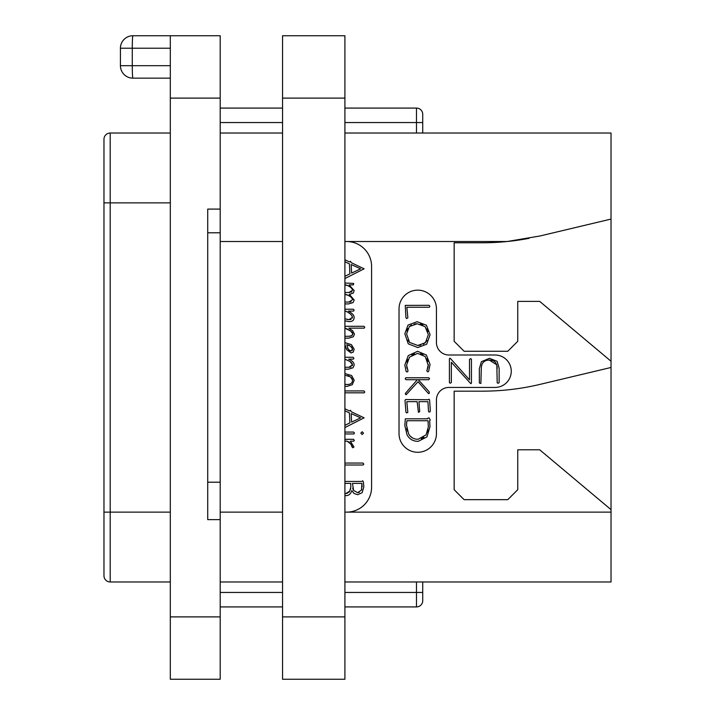 <?xml version="1.0" encoding="UTF-8"?>
<svg xmlns="http://www.w3.org/2000/svg" width="715" height="715" viewBox="0 0 715 715"><rect width="100%" height="100%" fill="white"/><g stroke="black" fill="none" stroke-linecap="round" stroke-linejoin="round"><path stroke-width="1.07" d="M344.907 133.026L611.03 133.026L611.03 581.974L344.907 581.974M529.136 238.309A249.419 249.419 0 0 1 507.123 241.518L539.959 235.986L611.03 219.076M344.907 241.581A24.945 24.945 0 0 1 346.65 241.518L507.123 241.518A249.419 249.419 0 0 1 482.205 242.769L454.15 242.769L454.15 341.287L464.124 351.262L507.775 351.262L517.749 341.287L517.749 301.381L539.691 301.381L611.03 361.245M611.03 509.643L539.691 449.789L517.749 449.789L517.749 489.695L507.775 499.669L464.124 499.669L454.15 489.695L454.15 391.168L482.205 391.168A249.419 249.419 0 0 0 539.959 384.393L611.03 367.474M344.907 241.518L346.65 241.518A24.945 24.945 0 0 1 371.594 266.463L371.594 487.201A24.945 24.945 0 0 1 344.907 512.074M448.913 387.432A12.468 12.468 0 0 0 436.445 399.9L436.445 433.576A18.706 18.706 0 0 1 417.739 452.282A18.706 18.706 0 0 1 399.033 433.576L399.033 308.862A18.706 18.706 0 0 1 417.739 290.156A18.706 18.706 0 0 1 436.445 308.862L436.445 342.539A12.468 12.468 0 0 0 448.913 355.006L495.057 355.006A16.213 16.213 0 0 1 511.27 371.219A16.213 16.213 0 0 1 495.057 387.432L448.913 387.432M282.55 133.026L220.193 133.026M344.907 303.929L348.473 303.929L353.049 302.615L354.184 300.041L349.429 294.41L353.183 293.105L354.184 290.585L349.09 284.874L353.389 284.874L353.693 283.435L344.907 283.006M344.907 284.874L347.168 285.464M348.634 286.161L349.85 286.84M350.913 287.582L351.789 288.395M352.388 289.298L352.602 290.254L348.884 292.489L344.907 292.489M351.896 291.765L351.181 292.158M350.019 292.426L348.884 292.489M344.907 294.374L347.615 295.17M349.063 295.885L349.724 296.26M350.904 297.065L351.78 297.878M352.379 298.772L352.602 299.719L348.884 302.061L344.907 302.061M351.083 301.757L350.591 301.9M350.037 301.998L348.884 302.061M344.907 328.149L351.02 331.206M351.717 331.832L352.272 332.448M352.656 333.101L352.701 334.495M352.361 335.112L351.02 336.023M350.082 336.247L344.907 336.309M344.952 344.576L346.677 349.68L351.083 352.969L353.228 352.084L354.184 349.215L351.423 344.63L344.907 342.646M348.643 360.655L350.6 361.924M350.94 362.192L351.753 362.988M352.325 363.855L352.379 365.696M351.065 366.956L350.243 367.188M350.037 367.224L344.907 367.304M348.5 441.718L349.644 442.478M344.907 441.173L347.186 441.173L351.503 444.667M351.995 445.883L352.709 447.751L354.005 446.991L350.323 441.173L353.782 441.173L354.327 440.449L353.568 439.305L344.907 439.305M354.184 300.041L349.197 294.374L353.183 293.105M345.738 294.374C349.698 295.688 351.986 297.476 352.602 299.719M345.738 284.874C349.707 286.197 351.995 287.993 352.602 290.254M344.907 261.788L349.429 263.835L349.903 273.845L344.907 276.303M344.907 278.537L364.114 268.822L351.19 262.646L350.538 261.243L349.465 261.896L344.907 259.777M351.61 273.085L351.19 264.55L360.637 268.822L351.61 273.085M344.907 320.812L349.054 321.634C352.441 321.634 354.131 320.222 354.131 317.397C354.131 315.342 352.218 313.233 348.402 311.088L353.568 311.088L354.131 310.221L353.389 309.22L344.907 309.22M344.907 311.088L345.64 311.088C349.608 312.884 351.887 314.949 352.477 317.29L348.983 319.694L344.907 318.774M350.091 319.614L346.99 319.471M345.64 311.088L347.061 311.847M348.536 312.723L349.751 313.554M350.806 314.412L351.664 315.324M352.254 316.289L352.334 318.166M351.074 319.364L350.377 319.569M344.907 338.177L348.67 338.177L353.317 336.783L354.47 334.111L352.593 330.696L348.813 328.149L364.212 328.149L364.766 327.327L363.935 326.281L344.907 326.281M345.443 328.149L350.287 330.643L352.808 333.771L351.807 335.621L349.054 336.309M350.94 351.065L348.276 349.376L346.784 344.702L350.627 346.194L352.567 349.143L350.94 351.065L349.975 350.868M349.072 350.27L347.499 348.035M348.151 345.005L349.421 345.497M350.627 346.194L351.655 347.052M352.334 348.053L352.477 349.912M352.468 349.966L352.191 350.529M344.907 369.172L348.473 369.172L353.049 367.769L354.184 365.097C354.184 362.773 352.343 360.789 348.67 359.136L353.326 359.136L353.907 358.456L353.183 357.268L344.907 357.268M344.907 359.136L349.948 361.459L352.531 364.766L348.884 367.304M344.907 386.198L346.927 386.404L352.263 384.733L354.184 380.201L351.628 375.536L344.907 373.596M345.953 375.5L350.502 376.868L352.567 380.183C352.397 383.16 350.511 384.599 346.927 384.5L345.166 384.33M347.606 375.652L349.108 376.108M350.502 376.868L351.619 377.833M352.325 378.941L352.567 380.183M351.592 383.026L350.386 383.884M348.768 384.366L346.927 384.5M344.907 392.821L364.141 392.821L364.73 392.034L364.007 390.917L344.907 390.917M344.907 410.83L349.429 412.868L349.903 422.878L344.907 425.336M344.907 427.57L364.114 417.855L351.19 411.688L350.538 410.276L349.465 410.928L344.907 408.819M351.61 422.118L351.19 413.592L360.637 417.855L351.61 422.118M362.174 434.532L363.497 433.12L362.174 431.744L360.834 433.12L362.174 434.532M344.907 433.951L353.979 433.951L354.434 432.977L353.603 432.075L344.907 432.075M350.672 443.488L352.155 447.134M344.907 464.991L363.104 464.991L363.792 464.16L363.032 463.052L344.907 463.052M344.907 495.584L345.917 495.638C348.741 495.638 350.716 493.949 351.843 490.579L353.997 493.439L357.625 494.709L362.13 492.698L363.828 486.897L363.381 481.749L362.702 480.802L361.727 481.454L344.907 481.454M357.661 492.68L353.621 490.463L352.459 483.394L361.942 483.394L361.459 490.088L357.661 492.68L359.243 492.394M344.907 483.394L350.716 483.394L350.833 486.844L349.787 491.089L345.846 493.547L344.907 493.475M353.031 489.31L352.683 488.095M361.942 483.394L362.049 484.439M362.121 485.843L362.139 486.736M361.808 489.149L361.459 490.088M350.707 488.425L350.368 489.793M349.787 491.089L348.741 492.456M347.419 493.279L345.846 493.547M282.55 581.974L220.193 581.974M422.726 581.974L422.726 600.68A6.238 6.238 0 0 1 416.488 606.919L344.907 606.919M282.55 606.919L220.193 606.919M416.488 581.974L416.488 592.449L422.726 592.449L422.726 600.68A6.238 6.238 0 0 1 416.488 606.919L416.488 592.449L344.907 592.449M344.907 108.081L416.488 108.081A6.238 6.238 0 0 1 422.726 114.32L422.726 133.026M282.55 108.081L220.193 108.081M207.725 519.626L220.193 519.626L220.193 209.093L207.725 209.093L207.725 519.626L207.725 482.205L220.193 482.205M220.193 232.795L207.725 232.795L207.725 209.093M220.193 98.107L170.313 98.107L170.313 35.75L220.193 35.75L220.193 209.093M220.193 519.626L220.193 679.25L170.313 679.25L170.313 98.107M132.901 78.15L170.313 78.15L132.901 78.15A12.468 0.626 -90 0 1 132.275 65.682L120.424 65.682A12.468 12.468 0 0 0 132.901 78.15A12.468 12.468 0 0 1 120.424 65.682L120.424 48.218L170.313 48.218M120.424 48.218A12.468 12.468 0 0 1 132.901 35.75L170.313 35.75M170.313 133.026L110.199 133.026A6.238 6.238 0 0 0 103.97 139.255A6.238 6.238 0 0 1 110.199 133.026L110.199 581.974A6.238 6.238 0 0 1 103.97 575.745L103.97 139.255M170.313 581.974L110.199 581.974M483.635 361.942L484.859 361.057M486.799 360.324L489.283 360.065L496.657 364.739M496.836 365.374L497.193 382.757L498.096 383.338L499.133 382.65L499.133 368.091L497.104 361.325L489.462 358.304L481.383 361.701L479.345 368.672L479.345 382.999L480.873 383.428L481.284 369.038C481.258 363.131 483.93 360.137 489.283 360.065C494.566 360.119 497.211 362.979 497.193 368.636M407.041 368.386L406.701 366.768M406.915 362.156L407.89 359.547M411.876 355.033L414.53 353.8M420.465 353.728L422.994 354.765M426.944 358.778L427.981 361.397M427.463 368.967L426.784 370.933L427.901 371.872L428.687 371.183L430.064 364.471L426.399 355.015L417.569 351.315L408.256 355.614L404.824 365.052L406.084 371.326L406.96 371.979L407.657 371.675L408.015 370.969L406.585 365.052L409.543 357.116L417.569 353.38L425.237 356.517L428.312 365.499M428.205 366.536L427.758 368.207M430.314 410.723L429.59 399.864L429.027 399.229L427.999 399.721L405.62 399.542L404.985 400.302L405.95 412.215L406.638 412.975L407.818 412.341L406.817 401.66L417.14 401.66L418.445 412.323L419.696 411.581L418.945 401.66L427.928 401.66L428.517 411.34L429.197 412.108L429.974 411.849L430.314 410.723M449.413 358.778L449.413 382.65L450.253 383.231L451.353 382.507L451.353 362.273L470.827 383.687L471.444 383.142L471.444 359.296L470.702 358.608L469.505 359.431L469.505 379.844L450.575 358.626L449.887 358.197L449.413 358.778M406.567 318.568L407.854 317.862L406.853 307.253L429.197 307.253L429.885 306.422L429.134 305.314L405.244 305.385L405.95 317.809L406.567 318.568M417.757 347.544L426.712 344.192L430.099 334.692L426.372 325.182L417.077 321.705L408.05 325.057L404.824 333.762L408.256 343.826L417.757 347.544M420.778 345.166L417.748 345.479L409.543 342.396L406.585 333.905L409.382 326.549L417.194 323.752L425.121 326.648L428.339 334.692L425.434 342.7L417.748 345.479L409.543 342.396L407.916 340.117M406.906 330.991L407.845 328.551M409.382 326.549L411.5 325.012M414.11 324.065L417.194 323.752M420.295 324.083L422.914 325.066M426.891 328.864L427.963 331.519M427.034 340.563L423.352 344.237M428.339 364.471L427.132 369.771M406.093 394.787L418.043 381.739L428.035 393.071L428.723 393.661L429.322 393.268L429.152 391.757L418.257 379.71L428.723 379.71L429.554 378.691L428.83 377.779L405.771 377.779L405.191 378.78L405.986 379.71L417.354 379.71L405.745 392.955L405.262 393.831L406.093 394.787M418.257 441.334L426.927 436.91L429.992 426.721L429.626 420.769L430.242 420.08L429.08 417.909L427.507 418.32L427.579 418.811L405.334 418.811L404.824 425.488L406.951 434.586C409.248 439.082 413.02 441.334 418.257 441.334M418.15 439.278C413.726 439.26 410.526 437.41 408.551 433.728L406.495 425.085L406.889 420.751L428.035 420.751L428.339 426.918L426.086 434.836L418.15 439.278M415.022 438.912L414.405 438.742M412.43 437.866L410.294 436.159M407.407 431.082L406.737 428.312M406.495 425.085L406.567 423.727M406.71 422.279L406.889 420.751M428.035 420.751L428.187 422.601M428.312 425.121L428.339 426.918M428.079 429.795L427.329 432.405M423.932 437.303L421.296 438.778M282.55 98.107L282.55 35.75L344.907 35.75L344.907 679.25L282.55 679.25L282.55 98.107L344.907 98.107M611.03 512.137L344.907 512.137M220.193 241.518L282.55 241.518M282.55 512.137L220.193 512.137M422.726 122.551L416.488 122.551L416.488 133.026M416.488 108.081L416.488 122.551L344.907 122.551M282.55 122.551L220.193 122.551M282.55 592.449L220.193 592.449M220.193 616.893L170.313 616.893M170.313 65.682L132.275 65.682L132.275 48.218A12.468 0.626 -90 0 1 132.901 35.75M103.97 512.137L170.313 512.137M103.97 202.863L170.313 202.863M282.55 616.893L344.907 616.893"/></g></svg>
